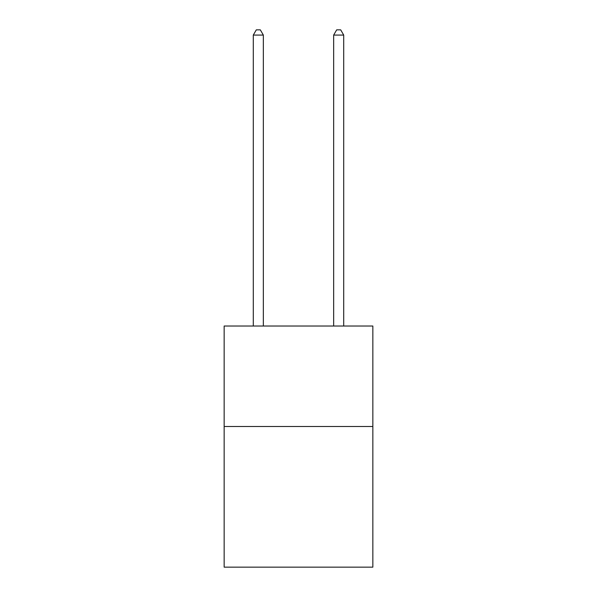<?xml version="1.0" encoding="UTF-8"?>
<svg xmlns="http://www.w3.org/2000/svg" width="597" height="597" viewBox="0 0 597 597"><rect width="100%" height="100%" fill="white"/><g stroke="black" fill="none" stroke-linecap="round" stroke-linejoin="round"><path stroke-width="0.9" d="M372.849 426.497L372.849 567.15L224.151 567.15L224.151 326.029L372.849 326.029L372.849 426.497L224.151 426.497M263.337 326.029L263.337 35.074L253.292 35.074L253.292 326.029M253.292 35.074L256.307 29.85L260.322 29.85L263.337 35.074M343.708 326.029L343.708 35.074L333.663 35.074L333.663 326.029M333.663 35.074L336.678 29.85L340.693 29.85L343.708 35.074"/></g></svg>
